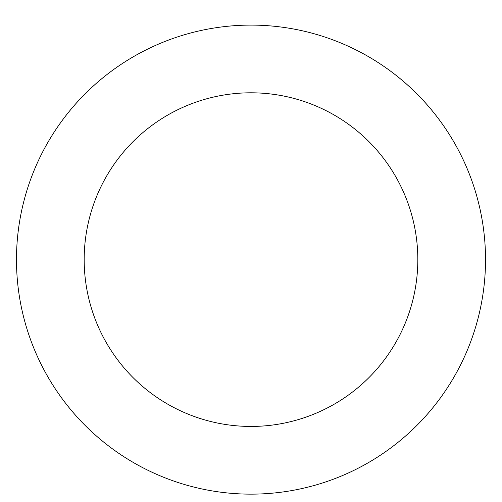<?xml version="1.0" encoding="UTF-8"?>
<svg xmlns="http://www.w3.org/2000/svg" width="502" height="502" viewBox="0 0 502 502"><rect width="100%" height="100%" fill="white"/><g stroke="black" fill="none" stroke-linecap="round" stroke-linejoin="round"><path stroke-width="0.75" d="M339.264 42.344A234.522 234.522 0 0 0 18.7 291.819A234.522 234.522 0 0 0 395.036 444.703A234.522 234.522 0 0 0 339.264 42.344M313.788 105.069A166.821 166.821 0 0 0 85.76 282.526A166.821 166.821 0 0 0 353.458 391.271A166.821 166.821 0 0 0 313.788 105.069"/></g></svg>
